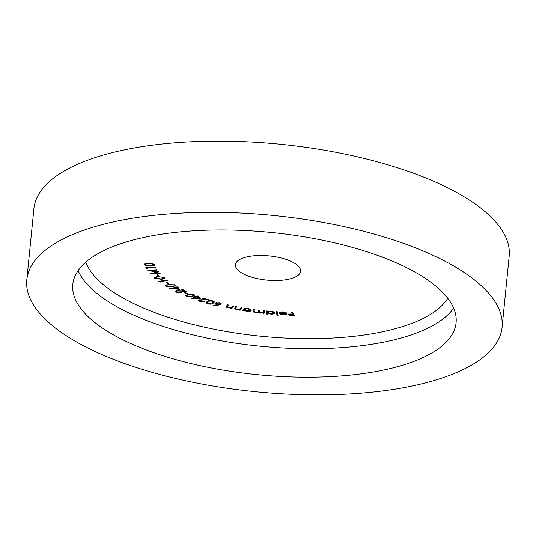 <?xml version="1.0" encoding="UTF-8"?>
<svg xmlns="http://www.w3.org/2000/svg" width="536" height="536" viewBox="0 0 536 536"><rect width="100%" height="100%" fill="white"/><g stroke="black" fill="none" stroke-linecap="round" stroke-linejoin="round"><path stroke-width="0.8" d="M154.274 352.856A192.605 71.449 -174.3 0 0 349.747 375.193A192.605 71.449 -174.3 0 0 456.096 322.726A192.605 71.449 -174.3 0 0 374.624 254.332A192.605 71.449 -174.3 0 0 179.151 231.994A192.605 71.449 -174.3 0 0 72.796 284.469A192.605 71.449 -174.3 0 0 154.274 352.856M249.274 276.375A32.743 12.147 -174.3 0 0 282.499 280.174A32.743 12.147 -174.3 0 0 300.582 271.25A32.743 12.147 -174.3 0 0 286.726 259.625A32.743 12.147 -174.3 0 0 253.501 255.826A32.743 12.147 -174.3 0 0 235.418 264.75A32.743 12.147 -174.3 0 0 249.274 276.375M127.829 364.681A238.828 88.594 5.7 0 1 26.8 279.872A238.828 88.594 5.7 0 1 158.676 214.815A238.828 88.594 5.7 0 1 401.062 242.513A238.828 88.594 5.7 0 1 502.091 327.315A238.828 88.594 5.7 0 1 370.215 392.379A238.828 88.594 5.7 0 1 127.829 364.681M26.8 279.872L33.909 208.685A238.828 88.594 5.7 0 1 165.785 143.621A238.828 88.594 5.7 0 1 408.171 171.319A238.828 88.594 5.7 0 1 509.2 256.128L502.091 327.315M286.914 313.493L286.365 314.431L283.611 314.86L280.395 314.19L279.249 313.185L285.923 313.433L282.74 312.193L279.29 312.575L282.552 311.851C284.951 312.012 286.405 312.562 286.914 313.493L286.948 313.761M274.606 312.944C274.439 313.815 273.186 314.203 270.834 314.109L267.833 313.292L267.92 314.887L266.975 314.813L266.754 310.927L267.699 311.001L267.725 311.483L270.693 311.161C273.059 311.443 274.358 312.032 274.606 312.944L274.6 313.051M243.78 310.833L242.848 310.686L244.168 308.053L245.099 308.193L244.872 308.649L248.088 308.575C250.366 309.024 251.391 309.681 251.163 310.552C250.533 311.349 249.039 311.617 246.674 311.349L244.027 310.344L243.78 310.833L243.853 310.123L243.183 310.016M227.961 304.904L226.869 306.76L228.169 307.63L231.163 307.476L232.845 305.949L233.756 306.143L231.324 308.582L230.413 308.388L230.849 307.952L227.7 307.878L225.891 306.766L227.586 304.823L228.49 305.011L226.855 306.827L226.929 306.177M212.732 300.87L214.279 302.096L213.14 303.249C212.015 304.14 210.179 304.354 207.633 303.899L206.038 302.632L207.13 301.493C208.296 300.609 210.159 300.401 212.732 300.87M200.846 298.257L191.392 298.552L195.586 296.797L194.602 296.442L195.178 296.2L196.163 296.555L197.556 295.973L198.367 296.267L196.973 296.85L200.846 298.257M187.667 293.661L187.091 293.835L184.35 292.623L184.933 292.448L187.667 293.661M179.56 289.286L169.684 288.656L175.111 287.45L174.334 287.028L177.671 286.881L178.307 287.229L176.498 287.631L179.56 289.286M168.994 283.819L168.291 283.926L166.261 282.552L166.971 282.445L168.994 283.819M164.364 277.521C164.854 278.532 163.741 279.102 161.021 279.229L154.77 278.392C154.261 277.373 155.36 276.79 158.073 276.643L164.364 277.521L164.653 278.063M155.453 278.057L154.844 277.682L154.77 278.392L154.475 277.836M160.123 273.615L160.418 273.99L150.402 273.775L156.948 271.873L147.795 270.539L156.927 269.648L157.229 270.03L150.69 270.647L158.71 271.866L152.921 273.487L160.123 273.615M154.636 264.898C154.368 265.856 152.794 266.238 149.913 266.05C147.112 266.084 145.189 265.601 144.137 264.603C144.385 263.632 145.959 263.23 148.847 263.404C151.661 263.39 153.591 263.886 154.636 264.898L154.669 265.126M147.373 268.576L146.274 268.342L145.839 267.578L155.681 267.591L155.902 267.98L147.025 267.966L147.373 268.576M159.125 276.087L158.355 276.14L156.921 274.707L157.698 274.66L159.125 276.087M160.706 282.103L158.589 281.259L167.366 280.174L167.855 280.542L159.936 281.521L160.706 282.103M174.609 284.918L175.172 285.655L172.264 286.907L165.972 286.485L165.396 285.735L168.257 284.462L174.609 284.918M177.356 292.087L181.416 292.71L176.612 292.254L175.721 291.35L176.679 290.639L184.424 290.907L181.228 289.36L181.939 289.172L186.642 291.443L177.369 290.961L176.733 291.437L177.356 292.087M193.543 294.264L194.581 295.249L192.685 296.515L186.696 296.683L185.624 295.664L187.473 294.398L193.543 294.264M200.015 299.651L200.672 301.346L204.785 301.601L200.109 301.594L198.642 300.441L199.124 299.925L206.367 299.463L202.447 298.184L202.977 297.922L208.745 299.805L203.238 299.865L199.64 300.535L199.747 299.704M218.695 305.011L214.005 305.674L213.482 305.312L217.683 304.709L216.678 304.522C215.137 304.039 214.695 303.517 215.345 302.94L219.499 302.74C221.127 303.235 221.616 303.785 220.966 304.394L218.695 305.011L218.748 304.481M215.037 303.369L215.345 302.94M221.261 303.966L220.966 304.394L221.04 303.678L220.222 304.026M242.038 307.697L240.155 310.23L239.224 310.063L239.565 309.607L236.477 309.627L234.493 308.455L235.753 306.538L236.678 306.713L235.445 308.522L236.885 309.359L239.78 309.125L241.113 307.523L242.038 307.697M236.275 306.639L235.445 308.522M254.345 309.54L254.111 311.041L255.645 312.213C257.541 312.26 258.432 311.885 258.332 311.094L258.56 310.022L259.511 310.136L259.21 311.537L260.731 312.796L263.384 311.771L263.632 310.612L264.583 310.719L264 313.453L263.049 313.346L263.149 312.87L260.483 313.118L258.265 312.193L255.384 312.535C253.521 312.193 252.771 311.657 253.126 310.927L253.448 309.433L254.426 309.547L254.144 310.699M259.21 311.537L259.283 310.826L259.21 311.537M277.213 311.704L277.99 315.61L277.038 315.557L276.261 311.651L277.213 311.704M292.582 312.16L294.545 316.032L289.594 315.972L289.4 315.59L293.373 315.637L292.757 314.424L288.783 314.377L288.589 313.995L292.562 314.042L291.597 312.146L292.582 312.16M154.549 264.744L153.705 265.119M149.946 265.689L149.913 266.05M145.075 264.596L144.285 264.04M145.082 264.617L149.785 265.689C152.063 265.863 153.376 265.581 153.725 264.858L151.641 263.987L149.015 263.772C146.757 263.618 145.444 263.9 145.082 264.617L145.129 263.766M149.055 263.411L149.015 263.772M151.681 263.625L151.641 263.987M147.045 267.779L146.348 267.625L146.274 268.342M147.065 267.578L147.025 267.966M152.954 273.119L152.526 273.105M156.981 271.531L156.948 271.873M150.723 270.251L150.69 270.647M152.968 272.985L152.921 273.487M158.468 275.424L158.355 276.14M158.422 275.43L157.658 274.66M164.532 277.695L163.641 278.117M161.061 278.827L161.021 279.229M155.594 277.045L155.628 278.305L160.633 278.867C162.797 278.794 163.761 278.365 163.527 277.581L161.008 276.924L158.495 276.998C156.358 277.092 155.406 277.527 155.628 278.305M163.574 277.065L163.708 277.943L163.775 277.152M158.535 276.603L158.495 276.998M161.041 276.569L161.008 276.924M159.956 281.306L159.554 281.99M159.983 281.085L159.936 281.521M168.344 283.377L168.291 283.926M175.051 285.286L174.106 285.775M172.311 286.452L172.264 286.907M166.388 285.956L166.039 285.775L165.972 286.485M166.039 285.775L165.584 285.387M166.575 284.857L166.73 286.331L171.728 286.566C173.738 286.331 174.441 285.829 173.845 285.045L171.158 284.542L168.827 284.79C166.85 285.038 166.153 285.547 166.73 286.331M173.892 284.589L174.207 285.567L174.274 284.743M168.867 284.361L168.827 284.79M171.198 284.174L171.158 284.542M178.079 288.482L177.671 288.462M172.538 288.167L172.023 288.134M175.165 286.907L175.111 287.45M176.545 287.129L176.498 287.631M175.587 287.135L175.131 287.236M176.518 287.457L176.096 287.229M177.637 288.817L175.754 287.799L172.505 288.515L177.637 288.817L177.691 288.274M175.808 287.256L175.754 287.799M172.552 288.02L172.505 288.515M176.753 291.577L176.612 292.254M176.686 291.544L175.909 291.001M184.478 290.398L184.424 290.907M184.853 290.579L184.464 290.546M177.416 290.505L177.369 290.961M176.846 290.599L176.733 291.437M187.131 293.42L187.091 293.835M194.481 294.901L193.369 295.57M192.746 295.919L192.685 296.515M186.749 296.127L186.696 296.683M186.602 295.899L185.791 295.309M186.997 294.579L186.582 295.758L187.285 296.455L191.975 296.214L193.637 295.175L192.927 294.465L190.159 294.21L188.196 294.686L186.582 295.758M193.637 295.175L193.697 294.331M188.25 294.15L188.196 294.686M190.2 293.815L190.159 294.21M192.96 294.07L192.927 294.465M193.925 297.815L193.087 297.842M195.627 296.361L195.586 296.797M197.04 296.187L196.973 296.85M197 296.575L196.531 296.401M196.102 296.535L195.593 296.75M198.782 297.962L196.397 297.091L193.891 298.143L198.782 297.962L198.829 297.527M196.464 296.428L196.397 297.091M193.958 297.48L193.891 298.143M200.156 301.138L200.109 301.594M199.667 300.689L198.829 300.113M206.407 299.041L206.367 299.463M214.206 301.741L213.207 302.538L213.14 303.249M213.207 302.538L212.357 302.974M207.673 303.476L207.633 303.899M207.023 302.94L206.179 302.264M207.908 301.091L206.996 302.726L208.062 303.611L212.316 303.001L213.341 302.009L212.263 301.125L209.543 301.085L206.996 302.726M213.341 302.009L213.388 301.111M208.035 301.038L207.961 301.728M209.589 300.636L209.543 301.085M212.296 300.763L212.263 301.125M214.052 305.232L214.005 305.674M216.712 304.126L216.678 304.522M216.055 303.584L215.231 303.028M216.303 302.572L216.243 303.168L217.268 304.307L220.075 304.167L220.323 303.014M216.169 302.599L216.035 303.456L219.05 303.028L219.09 302.646M220.075 304.167L219.05 303.028M233.234 306.029L231.398 307.872L231.324 308.582M231.398 307.872L230.869 307.758M230.889 307.59L230.849 307.952M227.733 307.523L227.7 307.878M226.855 306.9L226.071 306.378M241.636 307.624L240.155 310.23M240.222 309.52L239.585 309.399M239.605 309.205L239.565 309.607M236.51 309.279L236.477 309.627M235.451 308.609L234.641 308.059M235.451 308.495L235.847 307.208L235.451 308.475M244.919 308.166L244.872 308.649M251.15 309.969L250.111 310.532M246.707 311.001L246.674 311.349M244.342 309.828L244.027 310.344M244.094 309.634L243.853 310.123M244.898 308.381L244.423 309.145M250.285 309.681L250.252 309.218M247.873 308.548L244.389 309.486L246.761 311.007L250.212 310.391L250.332 309.52M250.212 310.391L247.84 308.877M264.503 310.713L264 313.453M264.074 312.743L263.169 312.635M263.216 312.213L263.149 312.87M262.077 312.783L262.044 313.138M260.516 312.769L260.483 313.118M259.183 312.099L258.339 311.483L258.265 312.193M255.417 312.18L255.384 312.535M254.084 311.51L253.18 310.692M259.431 310.123L259.283 310.826M267.879 314.17L267.049 314.103L266.975 314.813M267.049 314.103L266.868 310.934M274.526 312.662L273.494 313.212M270.868 313.761L270.834 314.109M267.879 312.769L267.833 313.292M267.826 311.45L267.732 312.227M273.695 312.267L273.628 311.905M267.719 312.388L270.74 313.754L273.635 312.856L270.613 311.483L267.719 312.388L267.792 311.584M277.849 314.887L277.112 314.84L277.038 315.557M277.112 314.84L276.476 311.657M280.214 312.073L280.147 312.769M286.981 312.783L286.365 314.431M286.438 313.721L285.795 313.969M283.645 314.511L283.611 314.86M280.455 313.587L280.395 314.19M280.415 313.453L279.966 313.212M285.936 312.602L285.923 313.433M285.936 313.748L280.402 313.54L283.477 314.511L285.266 314.31L285.963 313.037M294.184 315.309L293.406 315.302M289.628 315.59L289.594 315.972M292.757 314.424L292.83 313.714L293.447 314.92L293.373 315.637M288.824 314.002L288.783 314.377M292.033 312.153L292.562 314.042M85.773 262.164A184.9 68.588 -174.3 0 0 162.234 315.289A184.9 68.588 -174.3 0 0 447.788 298.297M453.637 308.1A192.605 71.449 5.7 0 1 157.115 324.38A192.605 71.449 5.7 0 1 78.102 270.613M180.987 290.619L180.954 290.974M203.278 299.497L203.238 299.865M227.398 305.466L227.331 306.177"/></g></svg>
